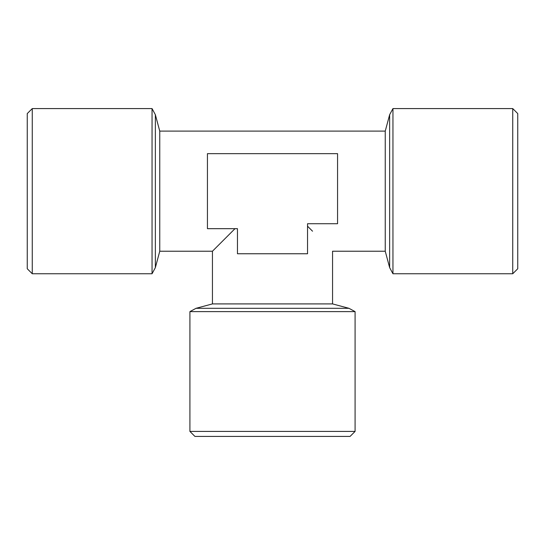 <?xml version="1.0" encoding="UTF-8"?>
<svg xmlns="http://www.w3.org/2000/svg" width="545" height="545" viewBox="0 0 545 545"><rect width="100%" height="100%" fill="white"/><g stroke="black" fill="none" stroke-linecap="round" stroke-linejoin="round"><path stroke-width="0.82" d="M512.743 108.584L517.75 113.585L517.75 268.746L512.743 273.753L512.743 108.584L392.952 108.584L392.952 273.753L389.641 267.629L389.641 114.709L392.952 108.584M385.247 251.231L332.559 251.231L332.559 303.912L212.441 303.912L212.441 251.231L159.753 251.231L159.753 131.107L385.247 131.107L385.247 251.231L389.641 267.629M234.99 228.675L212.441 251.231L234.99 228.675L207.434 228.675L237.463 228.675L237.463 253.759L307.537 253.759L307.537 223.729L337.566 223.729L337.566 153.656L207.434 153.656L207.434 228.675M307.537 226.202L312.544 231.209M32.257 273.753L27.25 268.746L27.25 113.585L32.257 108.584L32.257 273.753L152.048 273.753L155.359 267.629L155.359 114.709L152.048 108.584L152.048 273.753M355.081 431.415L350.081 436.416L194.919 436.416L189.919 431.415L355.081 431.415L355.081 311.617L189.919 311.617L196.036 308.307L348.964 308.307L355.081 311.617M385.247 131.107L389.641 114.709M159.753 131.107L155.359 114.709M332.559 303.912L348.964 308.307M32.257 108.584L152.048 108.584M512.743 273.753L392.952 273.753M159.753 251.231L155.359 267.629M212.441 303.912L196.036 308.307M189.919 431.415L189.919 311.617"/></g></svg>
